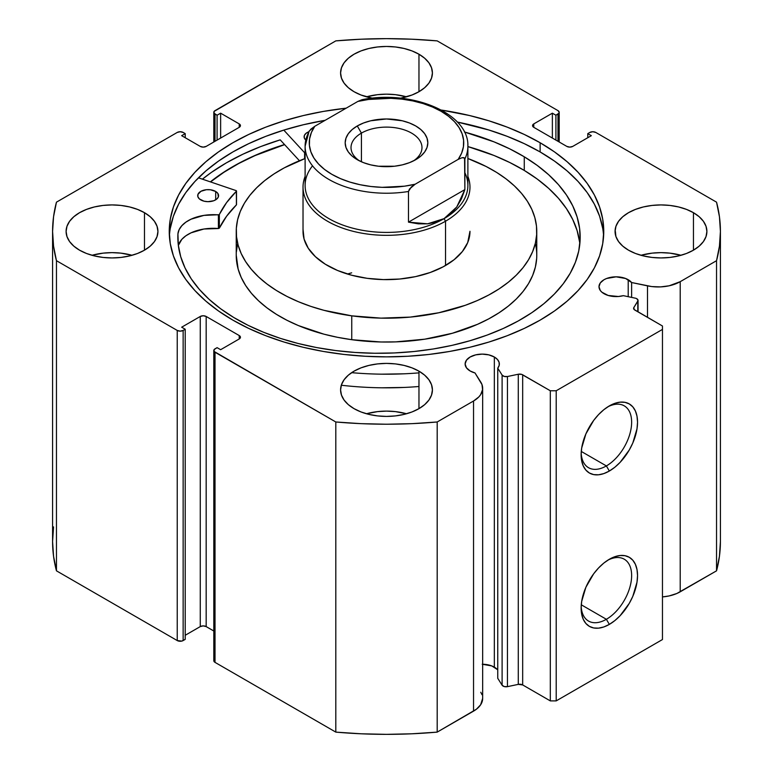<?xml version="1.0" encoding="UTF-8"?>
<svg xmlns="http://www.w3.org/2000/svg" width="773" height="773" viewBox="0 0 773 773"><rect width="100%" height="100%" fill="white"/><g stroke="black" fill="none" stroke-linecap="round" stroke-linejoin="round"><path stroke-width="1.16" d="M638.054 311.915L638.054 300.455A4.174 2.406 180 0 0 636.826 298.736A4.174 2.406 180 0 0 635.3 298.175L623.338 295.663A17.112 9.885 180 0 1 604.003 293.692A17.112 9.885 180 0 1 598.998 286.706L600.292 290.493L601.877 292.194L608.206 295.47L618.342 296.503L623.338 295.663L635.3 298.175A4.174 2.406 180 0 1 636.826 298.736L638.044 300.6L633.85 307.519L634.121 309.509L662.461 326.003L662.461 329.414L556.202 390.761L550.308 390.761L521.727 374.393L518.287 374.238L507.455 376.519L504.267 376.441L502.102 375.079L497.744 368.17L497.744 678.298L497.744 368.17L499.203 365.281L499.087 362.276L497.416 359.435L494.334 357.01L494.334 667.138A17.112 9.885 0 0 0 482.661 664.249M598.998 286.706A17.112 9.885 180 0 1 609.559 277.584A17.112 9.885 180 0 1 628.207 279.72L628.207 296.687L628.207 279.72A17.112 9.885 180 0 1 631.618 282.531L631.618 297.402L631.618 282.531L625.618 278.493L616.11 276.831L606.602 278.493L604.003 279.72L600.292 282.928L598.998 286.706M497.744 669.959A17.112 9.885 0 0 0 494.334 667.138L494.334 357.01L488.787 354.865L482.236 354.121L475.685 354.865L470.139 357.01L466.428 360.218L465.124 363.996L466.428 367.774L470.139 370.982A17.112 9.885 180 0 1 465.124 363.996A17.112 9.885 180 0 1 475.685 354.865A17.112 9.885 180 0 1 494.334 357.01A17.112 9.885 180 0 1 499.348 363.996A17.112 9.885 180 0 1 497.744 368.17L502.102 375.079L502.102 685.207L497.744 678.298L502.102 685.207A4.174 2.406 0 0 0 507.455 686.646L504.267 686.569L502.102 685.207L502.102 375.079A4.174 2.406 180 0 0 507.455 376.519L518.287 374.238L518.287 684.376L507.455 686.646L507.455 376.519L507.455 686.646L518.287 684.376L518.287 374.238A4.174 2.406 180 0 1 522.674 374.799L522.674 684.936L518.287 684.376A4.174 2.406 0 0 1 522.674 684.936L550.308 700.889L522.674 684.936L522.674 374.799L550.308 390.761L556.202 390.761L556.202 700.889L550.308 700.889L550.308 390.761L550.308 700.889L556.202 700.889L662.461 639.542L556.202 700.889L556.202 390.761L662.461 329.414L662.461 326.003L634.826 310.05A4.174 2.406 180 0 1 633.599 308.35A4.174 2.406 180 0 1 633.85 307.519L633.85 309.171L633.85 307.519L637.802 301.267L637.802 311.77L637.802 301.267A4.174 2.406 180 0 0 638.054 300.446M606.38 619.289A35.713 20.62 120 0 0 631.628 576.387A35.713 20.62 120 0 0 607.82 560.183A35.713 20.62 -60 0 1 624.236 559.198A35.713 20.62 -60 0 1 629.715 587.818A35.713 20.62 -60 0 1 606.38 619.289L581.267 604.786L606.38 619.289A35.713 20.62 -60 0 1 588.524 621.057A35.713 20.62 -60 0 1 581.17 606.341A35.713 20.62 120 0 0 606.38 619.289L609.337 624.4L606.38 619.289M609.337 559.265A39.887 23.026 -60 0 1 637.541 575.547A39.887 23.026 -60 0 1 609.337 624.4L603.829 626.951L598.544 628.149L593.664 627.956L589.393 626.372L585.886 623.463L583.277 619.337L581.673 614.158L581.132 608.119L581.673 601.452L585.886 587.277L593.664 573.798L598.544 567.971L603.829 563.063L609.337 559.265L614.835 556.715L620.13 555.516L624.999 555.71L629.28 557.285L632.787 560.203L635.387 564.329L636.991 569.508L637.541 575.547L636.991 582.214L632.787 596.389L629.28 603.346L620.13 615.685L614.835 620.593L609.337 624.4A39.887 23.026 -60 0 1 581.132 608.119A39.887 23.026 -60 0 1 609.337 559.265L609.337 559.265M606.38 465.926A35.713 20.62 120 0 0 631.628 423.024A35.713 20.62 120 0 0 607.82 406.83A35.713 20.62 -60 0 1 624.236 405.835A35.713 20.62 -60 0 1 629.715 434.455A35.713 20.62 -60 0 1 606.38 465.926L581.267 451.432L606.38 465.926A35.713 20.62 -60 0 1 588.524 467.694A35.713 20.62 -60 0 1 581.17 452.978A35.713 20.62 120 0 0 606.38 465.926L609.337 471.037L606.38 465.926M609.337 405.902A39.887 23.026 -60 0 1 637.541 422.184A39.887 23.026 -60 0 1 609.337 471.037L603.829 473.588L598.544 474.786L593.664 474.593L589.393 473.008L585.886 470.1L583.277 465.974L581.673 460.795L581.132 454.756L581.673 448.089L585.886 433.914L593.664 420.435L598.544 414.618L603.829 409.709L609.337 405.902L614.835 403.351L620.13 402.153L624.999 402.346L629.28 403.931L632.787 406.84L635.387 410.965L636.991 416.145L637.541 422.184L636.991 428.851L632.787 443.026L629.28 449.983L620.13 462.331L614.835 467.24L609.337 471.037A39.887 23.026 -60 0 1 581.132 454.756A39.887 23.026 -60 0 1 609.337 405.902L609.337 405.902M540.124 142.744A217.252 125.429 180 0 1 603.752 231.436A217.252 125.429 180 0 1 469.636 347.319A217.252 125.429 180 0 1 232.876 320.128L248.674 328.39L265.796 335.724L284.087 342.053L303.364 347.319L323.433 351.464L344.12 354.459L365.204 356.256L386.5 356.865L407.796 356.256L428.88 354.459L449.567 351.464L469.636 347.319L488.913 342.053L507.204 335.724L524.326 328.39L540.124 320.128L554.444 311.007L567.14 301.122L578.098 290.561L587.219 279.44L594.398 267.844L599.577 255.902L602.708 243.727L603.752 231.436L602.708 219.136L599.577 206.961L594.398 195.028L587.219 183.433L578.098 172.311L567.14 161.75L554.444 151.866L540.124 142.744L524.326 134.473L507.204 127.139L488.913 120.81L469.636 115.554L441.354 110.066A217.252 125.429 180 0 1 540.124 142.744L540.124 151.943L540.124 142.744M603.607 236.036A217.252 125.429 0 0 0 540.124 151.943A217.252 125.429 0 0 0 457.365 122.066L488.913 130.019L507.204 136.348L524.326 143.681L540.124 151.943L554.444 161.064L567.14 170.949L578.098 181.51L587.219 192.632L594.398 204.227L599.577 216.169L602.708 228.344M132.038 255.293A45.916 26.504 0 0 0 91.997 255.293L103.06 253.148L112.017 252.636L120.975 253.148L132.038 255.293M144.483 212.691L144.483 250.181L150.194 246.162L154.436 241.582L157.045 236.606L157.934 231.436L157.045 226.267L154.436 221.291L150.194 216.711L144.483 212.691L137.526 209.396L129.584 206.942L120.975 205.434L112.017 204.922L103.06 205.434L94.451 206.942L86.508 209.396L79.551 212.691L73.841 216.711L69.599 221.291L66.99 226.267L66.101 231.436A45.916 26.504 180 0 1 94.451 206.942A45.916 26.504 180 0 1 144.483 212.691A45.916 26.504 180 0 1 157.934 231.436A45.916 26.504 180 0 1 129.584 255.921A45.916 26.504 180 0 1 79.551 250.181A45.916 26.504 180 0 1 66.101 231.436L66.99 236.606L69.599 241.582L73.841 246.162L79.551 250.181L86.508 253.476L94.451 255.921L103.06 257.428L112.017 257.94L120.975 257.428L129.584 255.921L137.526 253.476L144.483 250.181L144.483 212.691M406.521 96.818A45.916 26.504 0 0 0 366.479 96.818L377.543 94.673L386.5 94.171L395.457 94.673L406.521 96.818M418.966 54.216L418.966 91.707L424.677 87.687L428.918 83.107L431.527 78.131L432.416 72.962L431.527 67.792L428.918 62.816L424.677 58.236L418.966 54.216L412.009 50.921L404.066 48.477L395.457 46.969L386.5 46.457L377.543 46.969L368.934 48.477L360.991 50.921L354.034 54.216L348.323 58.236L344.082 62.816L341.473 67.792L340.584 72.962A45.916 26.504 180 0 1 368.934 48.477A45.916 26.504 180 0 1 418.966 54.216A45.916 26.504 180 0 1 432.416 72.962A45.916 26.504 180 0 1 400.549 98.2L412.009 95.002L418.966 91.707L418.966 54.216M354.034 91.707A45.916 26.504 180 0 1 340.584 72.962L341.473 78.131L344.082 83.107L348.323 87.687L354.034 91.707L360.991 95.002L372.451 98.2A45.916 26.504 180 0 1 354.034 91.707M406.521 413.758A45.916 26.504 0 0 0 366.479 413.758L377.543 411.623L386.5 411.11L395.457 411.623L406.521 413.758M418.966 371.166L418.966 408.646L424.677 404.637L428.918 400.047L431.527 395.08L432.416 389.901L431.527 384.732L428.918 379.765L424.677 375.176L418.966 371.166L412.009 367.861L404.066 365.416L395.457 363.909L386.5 363.397L377.543 363.909L368.934 365.416L360.991 367.861L354.034 371.166L348.323 375.176L344.082 379.765L341.473 384.732L340.584 389.901A45.916 26.504 180 0 1 368.934 365.416A45.916 26.504 180 0 1 418.966 371.166A45.916 26.504 180 0 1 432.416 389.901A45.916 26.504 180 0 1 404.066 414.396A45.916 26.504 180 0 1 354.034 408.646A45.916 26.504 180 0 1 340.584 389.901L341.473 395.08L344.082 400.047L348.323 404.637L354.034 408.646L360.991 411.951L368.934 414.396L377.543 415.903L386.5 416.415L395.457 415.903L404.066 414.396L412.009 411.951L418.966 408.646L418.966 371.166M681.003 255.293A45.916 26.504 0 0 0 640.962 255.293L652.025 253.148L660.983 252.636L669.94 253.148L681.003 255.293M693.449 212.691L693.449 250.181L699.159 246.162L703.401 241.582L706.01 236.606L706.899 231.436L706.01 226.267L703.401 221.291L699.159 216.711L693.449 212.691L686.492 209.396L678.549 206.942L669.94 205.434L660.983 204.922L652.025 205.434L643.416 206.942L635.474 209.396L628.517 212.691L622.806 216.711L618.564 221.291L615.955 226.267L615.066 231.436A45.916 26.504 180 0 1 643.416 206.942A45.916 26.504 180 0 1 693.449 212.691A45.916 26.504 180 0 1 706.899 231.436A45.916 26.504 180 0 1 678.549 255.921A45.916 26.504 180 0 1 628.517 250.181A45.916 26.504 180 0 1 615.066 231.436L615.955 236.606L618.564 241.582L622.806 246.162L628.517 250.181L635.474 253.476L643.416 255.921L652.025 257.428L660.983 257.94L669.94 257.428L678.549 255.921L686.492 253.476L693.449 250.181L693.449 212.691M557.98 110.626L559.198 112.327L558.879 113.245L555.913 115.225L552.366 113.177L533.776 123.912L532.558 125.613L533.776 127.323L566.831 146.406L569.788 147.112L572.735 146.406L591.326 135.671L587.789 133.623L589.857 132.434L592.804 131.729L595.761 132.434L716.542 202.168L719.45 216.759L720.417 231.436L719.45 246.114L716.542 260.694L680.201 281.681L669.138 285.797L660.538 286.899L651.755 286.57L631.618 282.531L647.503 285.865L647.503 317.374L647.503 285.865A31.162 17.992 180 0 0 680.201 281.681L716.542 260.694L716.542 570.832L676.868 593.48L669.138 595.935L662.461 596.911A31.162 17.992 0 0 0 680.201 591.818L680.201 281.681L680.201 591.818L716.542 570.832A333.917 192.786 0 0 0 720.417 541.564L719.45 556.241L716.542 570.832L716.542 260.694A333.917 192.786 180 0 0 720.417 231.436A333.917 192.786 180 0 0 716.542 202.168L595.761 132.434A4.174 2.406 180 0 0 589.857 132.434L587.789 133.623L587.789 137.72L587.789 133.623L591.326 135.671L572.735 146.406A4.174 2.406 180 0 1 566.831 146.406L533.776 127.323L533.776 123.912L552.366 113.177L552.366 138.058L552.366 113.177L555.913 115.225L555.913 140.097L555.913 115.225L557.98 114.027L557.98 141.295L557.98 114.027A4.174 2.406 180 0 0 559.198 112.327A4.174 2.406 180 0 0 557.98 110.626L437.189 40.882L557.98 110.626M482.661 698.367L480.661 704.744L476.429 709.208L437.189 732.118L437.189 421.981L473.54 401.003A31.162 17.992 180 0 0 482.661 388.278A31.162 17.992 180 0 0 480.787 382.123L474.999 372.953A17.112 9.885 180 0 1 470.139 370.982L474.999 372.953L481.994 384.577L482.574 389.65L480.661 394.616L478.825 396.936L473.54 401.003L437.189 421.981L411.922 423.662L386.5 424.222L361.078 423.662L335.811 421.981L214.121 351.464L214.121 349.618L217.087 347.647L220.634 349.696L239.224 338.961L240.442 337.25L239.224 335.55L206.169 316.466L203.212 315.761L200.265 316.466L181.674 327.201L185.211 329.24L183.143 330.438L180.196 331.144L177.239 330.438L56.458 260.694L53.55 246.114L52.583 231.436L53.55 216.759L56.458 202.168L177.239 132.434L180.196 131.729L183.143 132.434L185.211 133.623L181.674 135.671L200.265 146.406L203.212 147.112L206.169 146.406L239.224 127.323L240.442 125.613L239.224 123.912L220.634 113.177L217.087 115.225L214.121 113.245L214.121 111.399L335.811 40.882L361.078 39.21L386.5 38.65L411.922 39.21L437.189 40.882A333.917 192.786 180 0 0 335.811 40.882L215.02 110.626A4.174 2.406 180 0 0 213.802 112.327L213.802 142M346.149 108.191L323.433 111.409L303.364 115.554L284.087 120.81L265.796 127.139L248.674 134.473L232.876 142.744L218.556 151.866L205.86 161.75L194.902 172.311L185.781 183.433L178.602 195.028L173.423 206.961L170.292 219.136L169.248 231.436L170.292 243.727L173.423 255.902L178.602 267.844L185.781 279.44L194.902 290.561L205.86 301.122L218.556 311.007L232.876 320.128A217.252 125.429 180 0 1 169.248 231.436A217.252 125.429 180 0 1 346.149 108.191M497.416 669.563L491.744 665.911L482.236 664.249M480.787 692.26L481.994 694.705M482.661 388.278L482.661 698.405A31.162 17.992 0 0 1 473.54 711.131L473.54 401.003L473.54 711.131L437.189 732.118L411.922 733.79L386.5 734.35L361.078 733.79L335.811 732.118L215.02 662.374L213.802 660.673A4.174 2.406 0 0 0 215.02 662.374L215.02 352.246L335.811 421.981L335.811 732.118L215.02 662.374L215.02 352.246A4.174 2.406 180 0 1 213.802 350.546A4.174 2.406 180 0 1 215.02 348.836L217.087 347.647L220.634 349.696L239.224 338.961L239.224 335.55L239.224 338.961A4.174 2.406 180 0 0 240.442 337.25A4.174 2.406 180 0 0 239.224 335.55L206.169 316.466L206.169 626.594L203.212 625.888L200.265 626.594L185.211 635.28L200.265 626.594L200.265 316.466L200.265 626.594A4.174 2.406 0 0 1 206.169 626.594L206.169 316.466A4.174 2.406 180 0 0 200.265 316.466L181.674 327.201L185.211 329.24L185.211 639.377L181.79 641.088L177.239 640.566L56.458 570.832L53.55 556.241L52.583 541.564L53.55 526.886M213.802 631L206.169 626.594L213.802 631M177.239 330.438L177.239 640.566L56.458 570.832L56.458 260.694L177.239 330.438L177.239 640.566A4.174 2.406 0 0 0 183.143 640.566L183.143 330.438L185.211 329.24L185.211 639.377L183.143 640.566L183.143 330.438A4.174 2.406 180 0 1 177.239 330.438M213.802 112.327A4.174 2.406 180 0 0 215.02 114.027L215.02 141.295L215.02 114.027L217.087 115.225L220.634 113.177L239.224 123.912L239.224 127.323L206.169 146.406A4.174 2.406 180 0 1 200.265 146.406L181.674 135.671L185.211 133.623L183.143 132.434A4.174 2.406 180 0 0 177.239 132.434L56.458 202.168A333.917 192.786 180 0 0 52.583 231.436A333.917 192.786 180 0 0 56.458 260.694L56.458 570.832A333.917 192.786 0 0 1 52.583 541.564L52.583 231.436M662.461 639.542L662.461 329.414L662.461 639.542M217.087 115.225L217.087 140.097L217.087 115.225M220.634 113.177L220.634 138.058L220.634 113.177M185.211 133.623L185.211 137.72L185.211 133.623M239.224 123.912A4.174 2.406 180 0 1 240.442 125.613A4.174 2.406 180 0 1 239.224 127.323L239.224 123.912M533.776 123.912L533.776 127.323A4.174 2.406 180 0 1 532.558 125.613A4.174 2.406 180 0 1 533.776 123.912M170.292 228.344L173.423 216.169L178.602 204.227L185.781 192.632L194.902 181.51L205.86 170.949L218.556 161.064L232.876 151.943L248.674 143.681L265.796 136.348L284.087 130.019L303.364 124.753L325.153 120.308A217.252 125.429 0 0 0 169.393 236.036M280.213 139.855A226.441 130.734 0 0 0 202.41 179.162L211.464 172.36L226.383 162.852L242.848 154.233L260.694 146.59L280.213 139.855L299.431 160.726L280.213 139.855M210.362 181.868L218.556 175.722L232.876 166.601L248.674 158.33L265.796 150.996L284.522 144.541A217.252 125.429 180 0 0 210.362 181.868M335.811 421.981L335.811 732.118A333.917 192.786 0 0 0 437.189 732.118L437.189 421.981A333.917 192.786 180 0 1 335.811 421.981M351.676 272.83A83.474 48.197 0 0 0 347.454 274.038M303.074 229.649L304.079 239.079L308.243 248.22L315.423 256.704L325.327 264.231L337.579 270.492L351.715 275.246L367.194 278.328A83.474 48.197 180 0 1 303.026 231.436M236.238 255.196L238.142 269.052L241.186 277.381L245.64 285.498L251.447 293.325L258.549 300.784L266.888 307.799L276.386 314.321L286.938 320.264L298.446 325.588L323.887 334.158L337.579 337.318L351.744 339.695L351.744 315.838L380.934 318.128L410.328 317.094L438.813 312.756L465.288 305.306L477.453 300.494L488.739 295.006L499.039 288.918L508.257 282.271L516.306 275.14L523.099 267.584L528.577 259.68L532.684 251.505L535.389 243.128L536.655 234.654L536.481 226.141L534.858 217.677L531.814 209.348L527.36 201.231L521.553 193.405L514.451 185.945L506.112 178.921L496.614 172.408L486.062 166.456L467.887 158.513A150.262 86.75 180 0 1 536.762 231.436A150.262 86.75 180 0 1 351.744 315.838L351.744 339.695A150.262 86.75 0 0 0 536.762 255.293A150.262 86.75 0 0 0 535.331 243.36M210.546 181.926A217.049 125.313 180 0 1 284.619 144.648L255.119 155.547L238.818 163.461L223.938 172.263L210.546 181.926M237.611 243.592L236.345 252.075M236.238 231.436A150.262 86.75 180 0 1 305.113 158.513L284.261 167.857L273.961 173.954L264.743 180.592L256.694 187.733L249.901 195.289L244.423 203.193L240.316 211.367L237.611 219.735L236.345 228.219L236.519 236.731L238.142 245.196L241.186 253.525L245.64 261.641L251.447 269.468L258.549 276.927L266.888 283.942L276.386 290.464L286.938 296.407L298.446 301.731L310.804 306.379L323.887 310.302L351.744 315.838A150.262 86.75 180 0 1 236.238 231.436L236.238 255.293A150.262 86.75 0 0 0 351.744 339.695L380.934 341.985L395.679 341.879L424.764 339.183L452.369 333.26L477.453 324.341L488.739 318.863L499.039 312.775L508.257 306.127L516.306 298.996L523.099 291.44L528.577 283.536L532.684 275.362L535.389 266.985L536.655 258.511M469.974 231.571L469.974 231.436A83.474 48.197 180 0 1 367.194 278.328L383.408 279.594L399.738 279.024L415.565 276.618L430.271 272.473L443.296 266.753L454.147 259.68L462.389 251.515L467.713 242.587L469.974 231.282M413.497 160.89A35.481 20.485 0 0 0 410.569 132.55A35.481 20.485 0 0 0 361.416 133.111L357.281 125.96A41.327 23.857 180 0 1 415.719 125.96A41.327 23.857 180 0 1 415.719 159.692L420.86 156.078L424.677 151.952L427.025 147.479L427.827 142.821L427.025 138.174L424.677 133.7L420.86 129.574L415.719 125.96L409.458 122.994L402.318 120.781L386.5 118.965L370.682 120.781L363.542 122.994L357.281 125.96L352.14 129.574L348.323 133.7L345.975 138.174L345.173 142.821L345.975 147.479L348.323 151.952L352.14 156.078L357.281 159.692L363.542 162.659L370.682 164.871L378.441 166.224L394.559 166.224L402.318 164.871L409.458 162.659L415.719 159.692A41.327 23.857 180 0 1 357.281 159.692A41.327 23.857 180 0 1 357.281 125.96L361.416 133.111A35.481 20.485 180 0 1 400.076 128.676A35.481 20.485 180 0 1 421.981 147.595A35.481 20.485 180 0 1 413.497 160.89M361.416 161.779L361.416 133.111L361.416 161.779M464.873 172.737A81.387 46.989 180 0 1 444.05 218.653L445.528 221.213A83.474 48.197 0 0 0 467.887 176.418A83.474 48.197 180 0 1 469.974 187.134A83.474 48.197 180 0 1 445.528 221.213L445.528 265.516L445.528 221.213A83.474 48.197 180 0 1 354.556 231.658A83.474 48.197 180 0 1 303.026 187.134A83.474 48.197 180 0 1 305.113 176.418A83.474 48.197 0 0 0 346.13 229.32A83.474 48.197 0 0 0 445.528 221.213L444.05 218.653A81.387 46.989 180 0 1 340.023 224.006A81.387 46.989 180 0 1 312.524 165.828M362.044 99.698L357.86 101.427L314.785 126.289L309.132 131.091L305.113 146.232L305.113 185.423A81.387 46.989 0 0 0 355.348 228.837A81.387 46.989 0 0 0 444.05 218.653L427.604 223.822L408.482 222.151L408.482 191.482A81.387 46.989 180 0 1 305.113 146.232A81.387 46.989 180 0 1 308.127 133.545M467.887 146.232A81.387 46.989 180 0 1 464.873 158.929L464.873 189.598L456.746 206.99L444.05 218.653A81.387 46.989 0 0 0 467.887 185.423L467.887 146.232C469.172 112.926 411.168 89.552 361.996 99.707L357.86 101.427L368.576 99.466L390.906 98.316L402.047 99.157L412.859 100.925L423.121 103.572L432.6 107.061L441.103 111.302L448.446 116.211L454.485 121.69L459.075 127.603L462.138 133.845L463.597 140.28L463.414 146.773L461.607 153.17L458.215 159.364L415.14 184.225L409.487 189.027L408.482 191.482L408.482 222.151L464.873 189.598L464.563 158.03L462.09 157.702L458.215 159.364L415.14 184.225L404.424 186.187L382.094 187.337L370.953 186.496L360.141 184.728L349.879 182.08L340.4 178.592L331.897 174.35L324.554 169.442L318.515 163.963L313.925 158.05L310.862 151.798L309.403 145.372L309.587 138.879L311.393 132.473L314.785 126.289L357.86 101.427A77.223 44.583 180 0 1 441.103 111.302A77.223 44.583 180 0 1 458.215 159.364L462.09 157.702L463.868 157.634L464.873 158.929A81.387 46.989 0 0 0 467.839 144.551M364.209 100.094L363.513 99.698M408.482 222.151L418.299 223.841L427.604 223.822L436.233 222.083L444.05 218.653L450.93 213.599L456.746 206.99L461.423 198.951L464.873 189.598L408.482 222.151M305.161 147.923A81.387 46.989 0 0 0 408.482 191.482L411.265 187.037L415.14 184.225A77.223 44.583 180 0 1 331.897 174.35A77.223 44.583 180 0 1 314.785 126.289L310.91 129.11L308.437 132.289M359.503 160.89A35.481 20.485 180 0 1 351.019 147.595A35.481 20.485 180 0 1 361.416 133.111A35.481 20.485 0 0 0 359.503 160.89M236.519 204.652L236.287 190.68L198.448 177.819L236.103 190.602L236.403 191.26L226.595 202.594L219.203 214.701L203.937 215.396L191.028 219.203L185.858 222.17L181.848 225.687L179.172 229.6L177.954 233.755L177.925 240.529L177.925 233.755L178.331 245.254L180.708 256.684L185.027 267.922L191.26 278.86L199.337 289.382L209.174 299.393L220.672 308.785L233.736 317.481A201.164 116.143 180 0 1 177.838 237.137A201.164 116.143 180 0 1 177.925 233.755L177.925 233.755A35.365 20.417 180 0 1 218.411 214.894L218.411 228.528L203.937 229.021L191.028 232.837L185.858 235.804L181.848 239.321L178.35 245.399A35.365 20.417 -0 0 1 218.411 228.528L219.339 228.18L218.411 228.528L218.411 214.894L219.339 214.546A173.635 100.248 180 0 1 236.403 191.26L236.403 204.893L226.595 216.227L219.339 228.18L219.339 214.546L219.339 228.18A173.635 100.248 -0 0 1 236.403 204.893L236.403 204.41M200.622 199.821A10.436 6.02 180 0 1 197.714 195.646A10.436 6.02 180 0 1 204.265 190.061A10.436 6.02 180 0 1 215.686 191.482L215.686 199.821L215.686 191.482L210.411 189.772L206.333 189.714L200.932 191.298L197.965 194.352L197.878 196.7L199.357 198.893L203.956 201.164L207.927 201.676L213.763 200.729L216.701 199.105L218.344 196.951L217.88 193.463L215.686 191.482A10.436 6.02 180 0 1 218.585 195.646A10.436 6.02 180 0 1 212.044 201.241A10.436 6.02 180 0 1 200.622 199.821M308.929 131.729L305.992 133.362L304.349 135.507L304.262 137.855L305.75 140.058A10.436 6.02 180 0 1 304.108 136.811A10.436 6.02 180 0 1 308.669 131.825M524.268 156.793A201.164 116.143 180 0 1 580.175 237.137A201.164 116.143 180 0 1 453.993 344.913A201.164 116.143 180 0 1 233.736 317.481L248.075 325.317L263.68 332.303L280.386 338.371L298.049 343.463L316.486 347.531L335.53 350.536L354.991 352.449L374.683 353.261L394.423 352.942L414.009 351.512L433.257 348.981L451.983 345.376L470.003 340.719L487.154 335.076L503.252 328.486L518.161 321.008L531.737 312.736L543.834 303.721L554.338 294.078L563.159 283.884L570.213 273.236L575.421 262.24L578.735 251.003L580.127 239.63L579.576 228.238L577.102 216.933L572.716 205.821L566.464 195.009L558.415 184.602L548.627 174.708L537.216 165.403L524.268 156.793L524.268 170.427L524.268 156.793L509.784 148.889L494.015 141.855L464.418 131.99A201.164 116.143 180 0 1 524.268 156.793M579.827 243.959A201.164 116.143 -0 0 0 524.268 170.427A201.164 116.143 -0 0 0 467.887 146.58L494.015 155.479L509.784 162.523L524.268 170.427L537.216 179.036L548.627 188.332L558.415 198.236L566.464 208.642L572.716 219.455L577.102 230.567L579.576 241.872M341.308 385.234A229.571 132.541 -0 0 0 418.966 386.5M418.966 372.866A229.571 132.541 180 0 1 351.628 372.663M304.601 158.697L304.601 152.716L283.788 130.106L304.601 152.716L304.601 158.697M615.395 231.504L615.888 236.422M404.095 373.813L381.572 374.171M157.112 236.412L157.17 235.601M404.095 387.437L381.572 387.804M236.509 204.594L236.519 191.018M177.954 241.05L177.954 233.755L177.954 241.05M559.198 142L559.198 112.327M213.802 660.673L213.802 350.546M720.417 541.564L720.417 231.436M536.762 231.436L536.762 255.293M303.026 187.134L303.026 231.591"/></g></svg>
